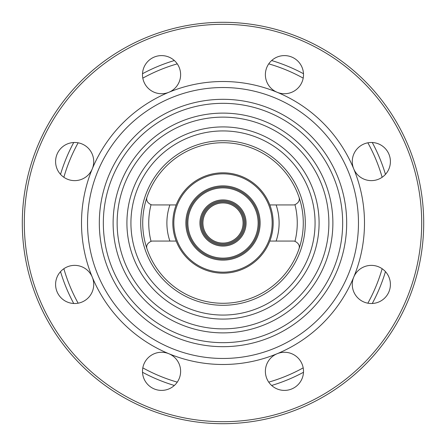 <?xml version="1.0" encoding="UTF-8"?>
<svg xmlns="http://www.w3.org/2000/svg" width="446" height="446" viewBox="0 0 446 446"><rect width="100%" height="100%" fill="white"/><g stroke="black" fill="none" stroke-linecap="round" stroke-linejoin="round"><path stroke-width="0.67" d="M244.073 223A21.073 21.073 0 0 0 212.463 204.747A21.073 21.073 0 0 0 212.463 241.253A21.073 21.073 0 0 0 244.073 223M186.874 223A36.126 36.126 0 0 1 241.063 191.713A36.126 36.126 0 0 1 241.063 254.287A36.126 36.126 0 0 1 186.874 223M173.828 223A49.172 49.172 0 0 1 247.586 180.418A49.172 49.172 0 0 1 247.586 265.582A49.172 49.172 0 0 1 173.828 223M199.919 223A23.081 23.081 0 0 0 234.54 242.986A23.081 23.081 0 0 0 234.54 203.014A23.081 23.081 0 0 0 199.919 223M271.642 385.467A169.591 169.591 0 0 0 303.486 372.276A169.591 169.591 0 0 1 271.642 385.467M372.276 303.486A169.591 169.591 0 0 0 385.467 271.642A169.591 169.591 0 0 1 372.276 303.486M385.467 174.358A169.591 169.591 0 0 0 372.276 142.514A169.591 169.591 0 0 1 385.467 174.358M303.486 73.724A169.591 169.591 0 0 0 271.642 60.533A169.591 169.591 0 0 1 303.486 73.724M174.358 60.533A169.591 169.591 0 0 0 142.514 73.724A169.591 169.591 0 0 1 174.358 60.533M73.724 142.514A169.591 169.591 0 0 0 60.533 174.358A169.591 169.591 0 0 1 73.724 142.514M60.533 271.642A169.591 169.591 0 0 0 73.724 303.486A169.591 169.591 0 0 1 60.533 271.642M142.514 372.276A169.591 169.591 0 0 0 174.358 385.467A169.591 169.591 0 0 1 142.514 372.276M177.268 63.862A165.577 165.577 0 0 0 142.809 78.139M78.139 142.809A165.577 165.577 0 0 0 63.862 177.268M63.862 268.732A165.577 165.577 0 0 0 78.139 303.191M142.809 367.861A165.577 165.577 0 0 0 177.268 382.138M268.732 382.138A165.577 165.577 0 0 0 303.191 367.861M367.861 303.191A165.577 165.577 0 0 0 382.138 268.732M382.138 177.268A165.577 165.577 0 0 0 367.861 142.809M303.191 78.139A165.577 165.577 0 0 0 268.732 63.862M298.943 249.035C300.052 245.852 298.725 243.276 294.968 241.314A6.021 6.021 0 0 0 293.245 241.063L276.124 241.063A56.112 56.112 0 0 0 276.124 204.937L293.245 204.937A6.021 6.021 0 0 0 294.968 204.686C298.725 202.724 300.052 200.148 298.943 196.965M276.124 204.937L269.813 204.937A50.175 50.175 0 0 0 172.825 223A50.175 50.175 0 0 0 269.813 241.063L276.124 241.063M269.813 241.063A50.175 50.175 0 0 0 269.813 204.937M176.187 204.937L169.876 204.937A56.112 56.112 0 0 0 169.876 241.063L176.187 241.063M147.057 196.965C145.948 200.148 147.275 202.724 151.032 204.686A6.021 6.021 0 0 0 152.755 204.937L169.876 204.937M169.876 241.063L152.755 241.063A6.021 6.021 0 0 0 151.032 241.314C147.275 243.276 145.948 245.852 147.057 249.035M200.923 223A22.077 22.077 0 0 1 234.038 203.883A22.077 22.077 0 0 1 234.038 242.117A22.077 22.077 0 0 1 200.923 223M223 303.28A80.28 80.28 0 0 1 142.72 223A80.28 80.28 0 0 1 223 142.72A80.28 80.28 0 0 1 303.28 223A80.28 80.28 0 0 1 223 303.28M142.491 371.34A19.067 19.067 0 0 1 168.85 353.723A141.494 141.494 0 0 1 92.277 277.15A19.067 19.067 0 0 1 78.379 303.146A19.067 19.067 0 0 1 55.594 284.442A19.067 19.067 0 0 1 92.277 277.144A141.494 141.494 0 0 1 92.277 168.856A19.067 19.067 0 0 1 55.594 161.558A19.067 19.067 0 0 1 78.379 142.854A19.067 19.067 0 0 1 92.277 168.85A141.494 141.494 0 0 1 168.85 92.277A19.067 19.067 0 0 1 142.491 74.66A19.067 19.067 0 0 1 179.972 69.727A19.067 19.067 0 0 1 168.856 92.277A141.494 141.494 0 0 1 277.144 92.277A19.067 19.067 0 0 1 286.934 55.761A19.067 19.067 0 0 1 302.862 79.594A19.067 19.067 0 0 1 277.15 92.277A141.494 141.494 0 0 1 353.723 168.85A19.067 19.067 0 0 1 378.637 143.941A19.067 19.067 0 0 1 384.82 175.038A19.067 19.067 0 0 1 353.723 168.856A141.494 141.494 0 0 1 353.723 277.144A19.067 19.067 0 0 1 384.82 270.962A19.067 19.067 0 0 1 378.637 302.059A19.067 19.067 0 0 1 353.723 277.15A141.494 141.494 0 0 1 277.15 353.723A19.067 19.067 0 0 1 302.862 366.406A19.067 19.067 0 0 1 286.934 390.239A19.067 19.067 0 0 1 277.144 353.723A141.494 141.494 0 0 1 168.856 353.723A19.067 19.067 0 0 1 159.066 390.239A19.067 19.067 0 0 1 142.491 371.34M223 24.307A198.693 198.693 0 0 1 395.072 322.347A198.693 198.693 0 0 1 50.928 322.347A198.693 198.693 0 0 1 223 24.307M223 140.713A82.287 82.287 0 0 0 151.735 264.144A82.287 82.287 0 0 0 294.265 264.144A82.287 82.287 0 0 0 223 140.713M130.929 223A92.071 92.071 0 0 0 269.033 302.734A92.071 92.071 0 0 0 269.038 143.266A92.071 92.071 0 0 0 130.929 223M223 22.3A200.7 200.7 0 0 0 22.3 223A200.7 200.7 0 0 0 223 423.7A200.7 200.7 0 0 0 423.7 223A200.7 200.7 0 0 0 223 22.3M223 87.528A135.472 135.472 0 0 0 105.68 290.736A135.472 135.472 0 0 0 340.32 290.736A135.472 135.472 0 0 0 223 87.528M99.319 223A123.681 123.681 0 0 0 284.838 330.112A123.681 123.681 0 0 0 284.843 115.888A123.681 123.681 0 0 0 99.319 223M103.333 223A119.667 119.667 0 0 0 282.831 326.634A119.667 119.667 0 0 0 282.836 119.366A119.667 119.667 0 0 0 103.333 223M113.117 223A109.883 109.883 0 0 0 277.942 318.16A109.883 109.883 0 0 0 277.942 127.84A109.883 109.883 0 0 0 113.117 223M117.131 223A105.869 105.869 0 0 0 275.935 314.686A105.869 105.869 0 0 0 275.935 131.314A105.869 105.869 0 0 0 117.131 223M126.915 223A96.085 96.085 0 0 0 271.04 306.212A96.085 96.085 0 0 0 271.045 139.788A96.085 96.085 0 0 0 126.915 223M243.07 223A20.07 20.07 0 0 1 212.965 240.383A20.07 20.07 0 0 1 212.965 205.617A20.07 20.07 0 0 1 243.07 223M185.87 223A37.129 37.129 0 0 0 241.565 255.157A37.129 37.129 0 0 0 241.565 190.843A37.129 37.129 0 0 0 185.87 223M187.877 223A35.123 35.123 0 0 1 240.561 192.583A35.123 35.123 0 0 1 240.561 253.417A35.123 35.123 0 0 1 187.877 223M294.968 204.686A74.259 74.259 0 0 1 294.968 241.314M151.032 241.314A74.259 74.259 0 0 1 151.032 204.686"/></g></svg>
